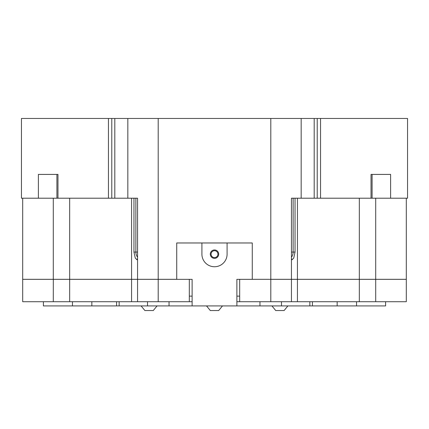 <?xml version="1.0" encoding="UTF-8"?>
<svg xmlns="http://www.w3.org/2000/svg" width="429" height="429" viewBox="0 0 429 429"><rect width="100%" height="100%" fill="white"/><g stroke="black" fill="none" stroke-linecap="round" stroke-linejoin="round"><path stroke-width="0.64" d="M192.117 296.128L189.318 296.128M287.891 305.92L284.116 310.537L275.718 310.537L271.943 305.92M222.479 305.92L218.699 310.537L210.307 310.537L206.531 305.92M157.052 305.92L153.276 310.537L144.884 310.537L141.103 305.92M111.781 198.203L108.446 198.203L108.446 118.463L111.781 118.463L111.781 198.203L114.811 198.203L114.811 118.463L127.831 118.463L127.831 198.203L137.559 198.203L137.559 279.311L176.732 279.311L176.732 242.97L252.268 242.97L252.268 279.311L291.441 279.311L291.441 198.203L301.169 198.203L301.169 118.463L158.194 118.463L158.199 279.338L22.694 279.338L22.694 301.721L189.318 301.721L189.318 279.338L158.194 279.338L158.194 301.721M111.781 118.463L114.811 118.463M108.446 118.463L21.45 118.463L21.45 198.203L38.385 198.203L38.385 174.421L57.969 174.421L57.969 198.203L108.446 198.203M53.293 301.721L53.314 279.311L22.694 279.311L22.694 198.203M137.559 258.489L136.942 259.754L135.264 258.049L133.955 252.059L133.955 198.203M135.864 198.203L135.864 252.059A7.695 6.666 -90 0 0 137.559 257.191M127.831 198.203L114.811 198.203M158.194 118.463L127.831 118.463M320.554 118.463L320.554 198.203L317.219 198.203L317.219 118.463L407.55 118.463L407.55 198.203L371.031 198.203L371.031 174.421L390.615 174.421L390.615 198.203M317.219 198.203L314.189 198.203L314.189 118.463L317.219 118.463M301.169 118.463L314.189 118.463M314.189 198.203L301.169 198.203M320.554 198.203L371.031 198.203M406.306 198.203L406.306 279.311L291.441 279.311M270.806 118.463L270.806 279.311L239.682 279.338L239.682 301.721L291.441 301.721L291.441 279.338L270.806 279.338L270.806 301.721M291.441 257.191A7.695 6.666 90 0 0 293.136 252.059L293.136 198.203M295.045 198.203L295.045 252.059L293.736 258.049L292.058 259.754L291.441 258.489M375.707 198.203L375.707 301.721L406.306 301.721L406.306 279.338L291.441 279.338M375.707 301.721L291.441 301.721M53.293 198.203L53.293 279.311L137.559 279.311M137.559 279.338L137.559 301.721M371.031 174.421L374.415 174.421M54.585 174.421L57.969 174.421M57.969 198.203L38.385 198.203M239.682 296.128L236.883 296.128M239.682 301.721L236.883 301.721M192.117 301.721L189.318 301.721M91.849 301.721L91.849 305.92L192.117 305.92L192.117 279.338L176.732 279.338L176.732 242.97L201.909 242.97L201.909 254.161A12.591 12.591 0 0 0 214.5 266.747A12.591 12.591 0 0 0 227.091 254.161L227.091 242.97L252.268 242.97L252.268 279.338L236.883 279.338L236.883 305.92L312.425 305.92L312.425 301.721M119.149 301.721L119.149 305.92M147.512 301.721L147.512 305.92M169.042 301.721L169.042 305.92M259.958 301.721L259.958 305.92M281.488 301.721L281.488 305.92M309.851 301.721L309.851 305.92M356.531 301.721L356.531 305.92L337.151 305.92L337.151 301.721M337.151 305.92L312.425 305.92M385.607 301.721L385.607 305.92L356.531 305.92M214.5 250.718A3.437 3.437 0 0 0 211.063 254.161A3.437 3.437 0 0 0 214.5 257.598A3.437 3.437 0 0 0 217.937 254.161A3.437 3.437 0 0 0 214.5 250.718M214.5 258.355A4.199 4.199 0 0 1 210.301 254.161A4.199 4.199 0 0 1 214.5 249.962A4.199 4.199 0 0 1 218.699 254.161A4.199 4.199 0 0 1 214.5 258.355M236.883 305.92L192.117 305.92M43.393 301.721L43.393 305.92L72.469 305.92L72.469 301.721M91.849 305.92L72.469 305.92M137.559 252.059L133.955 252.059M291.441 252.059L295.045 252.059M297.436 198.203L297.436 279.311M69.675 301.721L69.675 198.203M359.325 301.721L359.325 198.203M297.436 279.338L297.436 301.721M131.564 279.338L131.564 301.721M131.564 198.203L131.564 279.311M372.093 198.203L372.093 174.421M56.907 198.203L56.907 174.421M116.575 305.92L116.575 301.721"/></g></svg>
